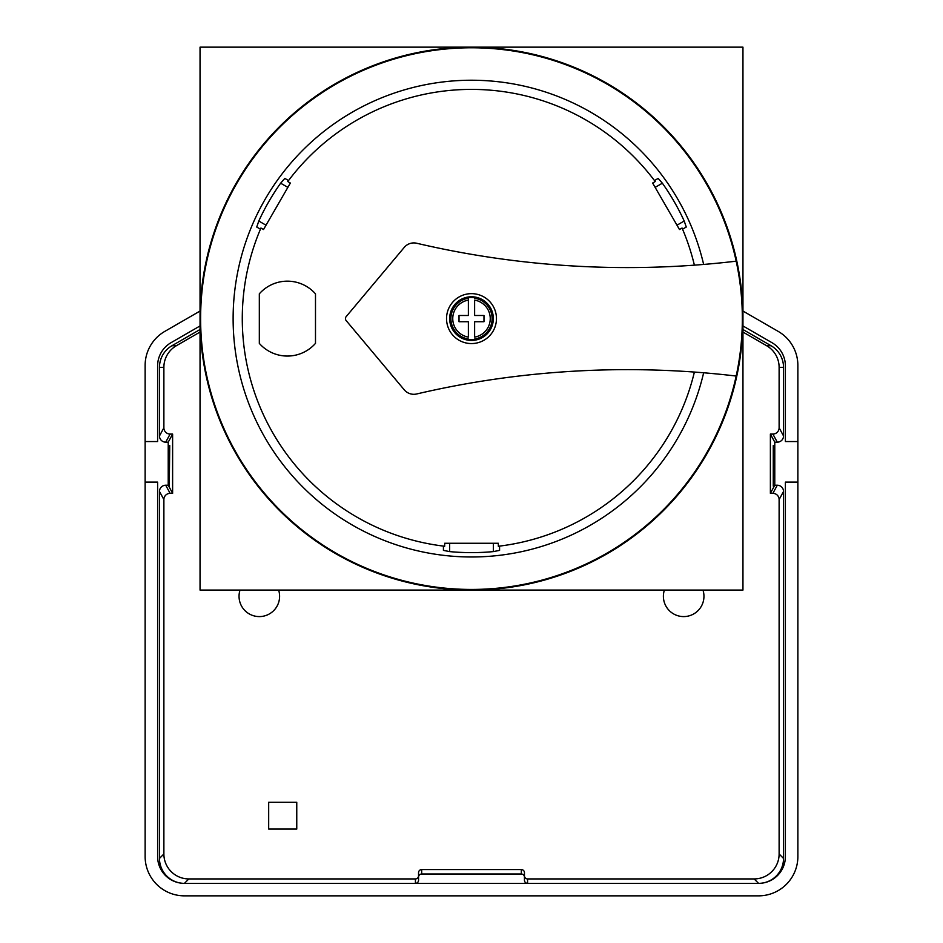 <?xml version="1.0" encoding="UTF-8"?>
<svg xmlns="http://www.w3.org/2000/svg" width="943" height="943" viewBox="0 0 943 943"><rect width="100%" height="100%" fill="white"/><g stroke="black" fill="none" stroke-linecap="round" stroke-linejoin="round"><path stroke-width="1.41" d="M164.777 331.406L200.046 311.049L164.777 331.406A39.311 39.311 0 0 0 145.128 365.46L145.128 441.548L157.611 441.548L157.611 365.931A26.828 26.828 0 0 1 171.025 342.686L200.046 325.936M742.954 325.936L771.975 342.686A26.828 26.828 0 0 1 785.389 365.931L785.389 441.548L797.872 441.548L797.872 365.46A39.311 39.311 0 0 0 778.223 331.406L742.954 311.049M145.128 441.548L145.128 856.539A39.311 39.311 0 0 0 184.439 895.85L758.561 895.85A39.311 39.311 0 0 0 797.872 856.539L797.872 365.46M702.971 590.07A20.286 20.286 0 0 1 683.675 616.592A20.286 20.286 0 0 1 664.379 590.07M278.621 590.07A20.286 20.286 0 0 1 259.325 616.592A20.286 20.286 0 0 1 240.029 590.07M742.954 332.054L766.647 345.727A24.966 24.966 0 0 1 779.118 367.346L779.118 427.816A6.236 6.236 0 0 1 772.883 434.063L770.384 434.063L770.384 493.342L772.883 493.342A6.236 6.236 0 0 1 779.118 499.578L779.118 853.981A24.966 24.966 0 0 1 754.164 878.935L527.573 878.935A3.124 3.124 0 0 1 524.449 875.823L524.449 872.699A3.124 3.124 0 0 0 521.326 869.576L421.674 869.576A3.124 3.124 0 0 0 418.551 872.699L418.551 875.823A3.124 3.124 0 0 1 415.427 878.935L188.836 878.935A24.966 24.966 0 0 1 163.882 853.981L163.882 499.578A6.236 6.236 0 0 1 170.117 493.342L172.616 493.342L172.616 434.063L170.117 434.063A6.236 6.236 0 0 1 163.882 427.816L163.882 367.346A24.966 24.966 0 0 1 176.353 345.727L200.046 332.054M268.684 829.074L268.684 802.245L296.762 802.245L296.762 829.074L268.684 829.074M742.954 329.508L771.044 345.727A24.966 24.966 0 0 1 783.527 367.346L783.527 435.925A6.236 6.236 0 0 1 777.28 442.173L774.781 442.173L774.781 485.232L777.28 485.232A6.236 6.236 0 0 1 783.527 491.468L783.527 858.413A24.966 24.966 0 0 1 758.561 883.367A26.828 26.828 0 0 0 785.389 856.539L785.389 482.109L797.872 482.109M527.573 878.935L527.573 883.367A3.124 3.124 0 0 1 524.449 880.243L524.449 875.823M524.449 872.699L524.449 877.131A3.124 3.124 0 0 0 521.326 874.008L421.674 874.008A3.124 3.124 0 0 0 418.551 877.131L418.551 872.699M418.551 875.823L418.551 880.243A3.124 3.124 0 0 1 415.427 883.367L415.427 878.935M188.836 878.935L184.439 883.367A24.966 24.966 0 0 1 159.473 858.413L159.473 491.468A6.236 6.236 0 0 1 165.72 485.232L168.219 485.232L168.219 442.173L165.72 442.173A6.236 6.236 0 0 1 159.473 435.925L159.473 367.346A24.966 24.966 0 0 1 171.956 345.727L200.046 329.508M754.164 878.935L758.561 883.367L184.439 883.367A26.828 26.828 0 0 1 157.611 856.539L157.611 482.109L145.128 482.109L145.128 856.539M783.527 858.413L779.118 853.981M779.118 499.578L783.527 491.468M163.882 853.981L159.473 858.413M163.882 499.578L159.473 491.468M170.117 493.342L165.72 485.232M172.616 493.342L168.219 485.232M169.74 445.544L169.268 486.105L169.268 445.544M172.616 434.063L168.219 442.173M170.117 434.063L165.72 442.173M163.882 427.816L159.473 435.925M176.353 345.727L171.956 345.727M766.647 345.727L771.044 345.727M779.118 427.816L783.527 435.925M772.883 434.063L777.28 442.173M770.384 434.063L774.781 442.173M773.731 445.544L773.26 486.105L773.26 445.544M770.384 493.342L774.781 485.232M772.883 493.342L777.28 485.232M223.691 207.79L234.948 185.441A271.454 271.454 0 0 1 237.895 180.337L234.948 185.441A271.454 271.454 0 0 0 468.553 590.047L499.425 588.632M691.384 159.414L705.105 180.337A271.454 271.454 0 0 1 708.052 185.441L705.105 180.337A271.454 271.454 0 0 0 237.895 180.337M443.575 588.632L468.553 590.047A271.454 271.454 0 0 0 742.954 318.604L742.954 47.15L200.046 47.15L200.046 590.07L742.954 590.07L742.954 318.604A271.454 271.454 0 0 0 708.052 185.441M184.439 895.85L758.561 895.85M493.342 318.604A21.842 21.842 0 0 0 471.5 296.762A21.842 21.842 0 0 0 449.658 318.604A21.842 21.842 0 0 0 471.5 340.447A21.842 21.842 0 0 0 493.342 318.604M468.376 298.224L468.376 297.705A21.135 21.135 0 0 1 474.624 297.705L474.624 298.224A20.628 20.628 0 0 1 474.624 338.997L474.624 339.504A21.135 21.135 0 0 1 468.376 339.504L468.376 338.997A20.628 20.628 0 0 1 468.376 298.224L468.376 300.11L468.376 298.224M474.624 337.111L474.624 321.728L483.983 321.728L483.983 315.492L474.624 315.492L474.624 300.11A18.766 18.766 0 0 1 474.624 337.111M496.466 318.604A24.966 24.966 0 0 1 471.5 343.57A24.966 24.966 0 0 1 446.534 318.604A24.966 24.966 0 0 1 471.5 293.65A24.966 24.966 0 0 1 496.466 318.604M736.177 261.176A925.59 925.59 0 0 1 416.676 243.247A12.483 12.483 0 0 0 404.276 247.372L346.187 316.6A3.124 3.124 0 0 0 346.187 320.62L404.276 389.848A12.483 12.483 0 0 0 416.676 393.974A925.59 925.59 0 0 1 736.177 376.045A270.83 270.83 0 0 0 442.621 49.319A270.83 270.83 0 0 0 442.621 587.902A270.83 270.83 0 0 0 736.177 376.045M315.492 293.862L315.492 343.358A37.437 37.437 0 0 1 259.325 343.393L259.325 293.827A37.437 37.437 0 0 1 315.492 293.862M290.361 183.048L287.78 181.551L288.252 180.384L284.821 178.404L280.637 183.201A234.017 234.017 0 0 0 258.795 221.027L256.732 227.039L260.162 229.019L260.94 228.029L263.521 229.514L290.361 183.048M260.94 228.029A229.208 229.208 0 0 0 444.672 546.245L444.672 543.262L498.328 543.262L498.328 546.245A229.208 229.208 0 0 0 694.39 372.061M694.39 265.16A229.208 229.208 0 0 0 682.06 228.029L682.838 229.019L686.268 227.039L684.205 221.027A234.017 234.017 0 0 0 662.363 183.201L658.179 178.404L654.748 180.384L655.22 181.551L652.639 183.048L679.479 229.514L682.06 228.029M655.22 181.551A229.208 229.208 0 0 0 287.78 181.551M498.328 546.245L499.578 546.421L499.578 550.382L493.342 551.608A234.017 234.017 0 0 1 449.658 551.608L443.422 550.382L443.422 546.421L444.672 546.245M703.643 264.441A238.39 238.39 0 0 0 336.899 121.859A238.39 238.39 0 0 0 336.899 515.349A238.39 238.39 0 0 0 703.643 372.78M468.376 315.492L459.017 315.492L459.017 321.728L468.376 321.728L468.376 337.111A18.766 18.766 0 0 1 468.376 300.11L468.376 315.492M499.578 550.382L499.578 546.421M284.821 178.404L288.252 180.384M521.326 869.576L521.326 874.008M421.674 869.576L421.674 874.008M163.882 367.346L159.473 367.346M779.118 367.346L783.527 367.346M449.658 551.608L449.658 543.262M493.342 551.608L493.342 543.262M684.205 221.027L676.98 225.2M662.363 183.201L655.137 187.362M280.637 183.201L287.863 187.362M258.795 221.027L266.02 225.2"/></g></svg>
